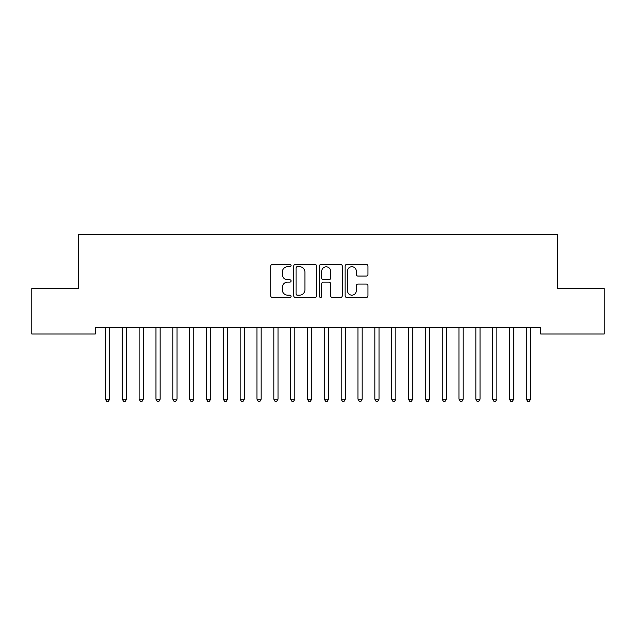 <?xml version="1.0" encoding="UTF-8"?>
<svg xmlns="http://www.w3.org/2000/svg" width="636" height="636" viewBox="0 0 636 636"><rect width="100%" height="100%" fill="white"/><g stroke="black" fill="none" stroke-linecap="round" stroke-linejoin="round"><path stroke-width="0.95" d="M291.065 265.578A1.161 1.161 0 0 0 289.905 264.417L272.351 264.417A1.654 1.654 0 0 0 270.697 266.071L270.697 295.82A1.654 1.654 0 0 0 272.351 297.473L289.905 297.473A1.161 1.161 0 0 0 291.065 296.312A1.161 1.161 0 0 0 289.905 295.16L287.639 295.16A5.287 5.287 0 0 1 282.344 289.873L282.344 287.393A5.287 5.287 0 0 1 287.639 282.106L289.905 282.106A1.161 1.161 0 0 0 291.065 280.945A1.161 1.161 0 0 0 289.905 279.792L287.639 279.792A5.287 5.287 0 0 1 282.344 274.498L282.344 272.025A5.287 5.287 0 0 1 287.639 266.73L289.905 266.73A1.161 1.161 0 0 0 291.065 265.578M366.296 276.072A1.654 1.654 0 0 0 367.95 274.418L367.95 266.071A1.654 1.654 0 0 0 366.296 264.417L346.795 264.417A1.654 1.654 0 0 0 345.141 266.071L345.141 295.82A1.654 1.654 0 0 0 346.795 297.473L366.296 297.473A1.654 1.654 0 0 0 367.95 295.82L367.95 285.739A1.654 1.654 0 0 0 366.296 284.085L357.949 284.085A1.654 1.654 0 0 0 356.295 285.739L356.295 290.739A4.42 4.42 0 0 1 351.875 295.16A4.42 4.42 0 0 1 347.455 290.739L347.455 271.151A4.42 4.42 0 0 1 351.875 266.73A4.42 4.42 0 0 1 356.295 271.151L356.295 274.418A1.654 1.654 0 0 0 357.949 276.072L366.296 276.072M540.727 327.246L95.273 327.246L95.273 333.98L31.8 333.98L31.8 288.521L78.435 288.521L78.435 234.652L557.565 234.652L557.565 288.521L604.2 288.521L604.2 333.98L540.727 333.98L540.727 327.246M316.553 266.071A1.654 1.654 0 0 0 314.9 264.417L295.398 264.417A1.654 1.654 0 0 0 293.752 266.071L293.752 295.82A1.654 1.654 0 0 0 295.398 297.473L314.9 297.473A1.654 1.654 0 0 0 316.553 295.82L316.553 266.071M321.101 264.417L340.602 264.417A1.654 1.654 0 0 1 342.248 266.071L342.248 295.82A1.654 1.654 0 0 1 340.602 297.473L332.254 297.473A1.654 1.654 0 0 1 330.601 295.82L330.601 283.751A1.654 1.654 0 0 0 328.947 282.106L323.414 282.106A1.654 1.654 0 0 0 321.76 283.751L321.76 296.312A1.161 1.161 0 0 1 320.6 297.473A1.161 1.161 0 0 1 319.447 296.312L319.447 266.071A1.654 1.654 0 0 1 321.101 264.417M297.219 266.73A1.161 1.161 0 0 0 296.066 267.891L296.066 293.999A1.161 1.161 0 0 0 297.219 295.16L299.62 295.16A5.287 5.287 0 0 0 304.906 289.873L304.906 272.025A5.287 5.287 0 0 0 299.62 266.73L297.219 266.73M330.601 271.238A4.42 4.42 0 0 0 326.181 266.818A4.42 4.42 0 0 0 321.76 271.238L321.76 278.139A1.654 1.654 0 0 0 323.414 279.792L328.947 279.792A1.654 1.654 0 0 0 330.601 278.139L330.601 271.238M105.33 327.492A1.685 1.685 0 0 1 105.457 328.12A1.685 1.685 0 0 0 105.33 327.492L105.234 327.246M109.885 327.246L109.782 327.492A1.685 1.685 0 0 0 109.662 328.12L109.662 399.162L105.457 399.162L105.457 328.12M109.662 399.162L108.398 401.348L106.721 401.348L105.457 399.162M122.168 327.492A1.685 1.685 0 0 1 122.287 328.12A1.685 1.685 0 0 0 122.168 327.492L122.072 327.246M143.331 328.12A1.685 1.685 0 0 1 143.458 327.492A1.685 1.685 0 0 0 143.331 328.12L143.331 399.162L139.125 399.162L139.125 328.12A1.685 1.685 0 0 0 139.006 327.492A1.685 1.685 0 0 1 139.125 328.12M126.723 327.246L126.62 327.492A1.685 1.685 0 0 0 126.5 328.12L126.5 399.162L122.287 399.162L122.287 328.12M126.5 399.162L125.236 401.348L123.551 401.348L122.287 399.162M143.331 399.162L142.074 401.348L140.389 401.348L139.125 399.162M155.836 327.492A1.685 1.685 0 0 1 155.963 328.12A1.685 1.685 0 0 0 155.836 327.492L155.741 327.246M177.007 328.12A1.685 1.685 0 0 1 177.126 327.492A1.685 1.685 0 0 0 177.007 328.12L177.007 399.162L172.793 399.162L172.793 328.12A1.685 1.685 0 0 0 172.674 327.492A1.685 1.685 0 0 1 172.793 328.12M160.391 327.246L160.288 327.492A1.685 1.685 0 0 0 160.169 328.12L160.169 399.162L155.963 399.162L155.963 328.12M160.169 399.162L158.905 401.348L157.219 401.348L155.963 399.162M177.007 399.162L175.743 401.348L174.057 401.348L172.793 399.162M193.837 328.12A1.685 1.685 0 0 1 193.964 327.492A1.685 1.685 0 0 0 193.837 328.12L193.837 399.162L189.631 399.162L189.631 328.12A1.685 1.685 0 0 0 189.512 327.492A1.685 1.685 0 0 1 189.631 328.12M193.837 399.162L192.581 401.348L190.895 401.348L189.631 399.162M206.342 327.492A1.685 1.685 0 0 1 206.469 328.12A1.685 1.685 0 0 0 206.342 327.492L206.247 327.246M210.898 327.246L210.794 327.492A1.685 1.685 0 0 0 210.675 328.12L210.675 399.162L206.469 399.162L206.469 328.12M210.675 399.162L209.411 401.348L207.726 401.348L206.469 399.162M223.18 327.492A1.685 1.685 0 0 1 223.3 328.12A1.685 1.685 0 0 0 223.18 327.492L223.077 327.246M240.018 327.492A1.685 1.685 0 0 1 240.138 328.12A1.685 1.685 0 0 0 240.018 327.492L239.915 327.246M256.849 327.492A1.685 1.685 0 0 1 256.976 328.12A1.685 1.685 0 0 0 256.849 327.492L256.753 327.246M273.687 327.492A1.685 1.685 0 0 1 273.806 328.12A1.685 1.685 0 0 0 273.687 327.492L273.583 327.246M290.525 327.492A1.685 1.685 0 0 1 290.644 328.12A1.685 1.685 0 0 0 290.525 327.492L290.421 327.246M307.355 327.492A1.685 1.685 0 0 1 307.474 328.12A1.685 1.685 0 0 0 307.355 327.492L307.26 327.246M324.193 327.492A1.685 1.685 0 0 1 324.312 328.12A1.685 1.685 0 0 0 324.193 327.492L324.09 327.246M341.023 327.492A1.685 1.685 0 0 1 341.15 328.12A1.685 1.685 0 0 0 341.023 327.492L340.928 327.246M357.861 327.492A1.685 1.685 0 0 1 357.981 328.12A1.685 1.685 0 0 0 357.861 327.492L357.766 327.246M227.728 327.246L227.632 327.492A1.685 1.685 0 0 0 227.513 328.12L227.513 399.162L223.3 399.162L223.3 328.12M227.513 399.162L226.249 401.348L224.564 401.348L223.3 399.162M244.566 327.246L244.47 327.492A1.685 1.685 0 0 0 244.343 328.12L244.343 399.162L240.138 399.162L240.138 328.12M244.343 399.162L243.079 401.348L241.402 401.348L240.138 399.162M261.404 327.246L261.301 327.492A1.685 1.685 0 0 0 261.181 328.12L261.181 399.162L256.976 399.162L256.976 328.12M261.181 399.162L259.917 401.348L258.232 401.348L256.976 399.162M278.234 327.246L278.139 327.492A1.685 1.685 0 0 0 278.019 328.12L278.019 399.162L273.806 399.162L273.806 328.12M278.019 399.162L276.755 401.348L275.07 401.348L273.806 399.162M295.072 327.246L294.977 327.492A1.685 1.685 0 0 0 294.85 328.12L294.85 399.162L290.644 399.162L290.644 328.12M294.85 399.162L293.586 401.348L291.908 401.348L290.644 399.162M311.91 327.246L311.807 327.492A1.685 1.685 0 0 0 311.688 328.12L311.688 399.162L307.474 399.162L307.474 328.12M311.688 399.162L310.424 401.348L308.738 401.348L307.474 399.162M328.74 327.246L328.645 327.492A1.685 1.685 0 0 0 328.526 328.12L328.526 399.162L324.312 399.162L324.312 328.12M328.526 399.162L327.262 401.348L325.576 401.348L324.312 399.162M345.579 327.246L345.475 327.492A1.685 1.685 0 0 0 345.356 328.12L345.356 399.162L341.15 399.162L341.15 328.12M345.356 399.162L344.092 401.348L342.414 401.348L341.15 399.162M362.417 327.246L362.313 327.492A1.685 1.685 0 0 0 362.194 328.12L362.194 399.162L357.981 399.162L357.981 328.12M362.194 399.162L360.93 401.348L359.245 401.348L357.981 399.162M374.699 327.492A1.685 1.685 0 0 1 374.819 328.12A1.685 1.685 0 0 0 374.699 327.492L374.596 327.246M379.247 327.246L379.151 327.492A1.685 1.685 0 0 0 379.024 328.12L379.024 399.162L374.819 399.162L374.819 328.12M379.024 399.162L377.768 401.348L376.083 401.348L374.819 399.162M391.53 327.492A1.685 1.685 0 0 1 391.657 328.12A1.685 1.685 0 0 0 391.53 327.492L391.434 327.246M396.085 327.246L395.982 327.492A1.685 1.685 0 0 0 395.862 328.12L395.862 399.162L391.657 399.162L391.657 328.12M395.862 399.162L394.598 401.348L392.921 401.348L391.657 399.162M408.368 327.492A1.685 1.685 0 0 1 408.487 328.12A1.685 1.685 0 0 0 408.368 327.492L408.272 327.246M412.923 327.246L412.82 327.492A1.685 1.685 0 0 0 412.7 328.12L412.7 399.162L408.487 399.162L408.487 328.12M412.7 399.162L411.436 401.348L409.751 401.348L408.487 399.162M425.206 327.492A1.685 1.685 0 0 1 425.325 328.12A1.685 1.685 0 0 0 425.206 327.492L425.102 327.246M429.753 327.246L429.658 327.492A1.685 1.685 0 0 0 429.531 328.12L429.531 399.162L425.325 399.162L425.325 328.12M429.531 399.162L428.274 401.348L426.589 401.348L425.325 399.162M442.036 327.492A1.685 1.685 0 0 1 442.163 328.12A1.685 1.685 0 0 0 442.036 327.492L441.94 327.246M446.591 327.246L446.488 327.492A1.685 1.685 0 0 0 446.369 328.12L446.369 399.162L442.163 399.162L442.163 328.12M446.369 399.162L445.105 401.348L443.419 401.348L442.163 399.162M458.874 327.492A1.685 1.685 0 0 1 458.993 328.12A1.685 1.685 0 0 0 458.874 327.492L458.771 327.246M463.429 327.246L463.326 327.492A1.685 1.685 0 0 0 463.207 328.12L463.207 399.162L458.993 399.162L458.993 328.12M463.207 399.162L461.943 401.348L460.257 401.348L458.993 399.162M475.712 327.492A1.685 1.685 0 0 1 475.831 328.12A1.685 1.685 0 0 0 475.712 327.492L475.609 327.246M480.26 327.246L480.164 327.492A1.685 1.685 0 0 0 480.037 328.12L480.037 399.162L475.831 399.162L475.831 328.12M480.037 399.162L478.781 401.348L477.095 401.348L475.831 399.162M496.875 328.12A1.685 1.685 0 0 1 496.994 327.492A1.685 1.685 0 0 0 496.875 328.12L496.875 399.162L492.669 399.162L492.669 328.12A1.685 1.685 0 0 0 492.542 327.492A1.685 1.685 0 0 1 492.669 328.12M496.875 399.162L495.611 401.348L493.926 401.348L492.669 399.162M509.38 327.492A1.685 1.685 0 0 1 509.5 328.12A1.685 1.685 0 0 0 509.38 327.492L509.277 327.246M513.928 327.246L513.832 327.492A1.685 1.685 0 0 0 513.713 328.12L513.713 399.162L509.5 399.162L509.5 328.12M513.713 399.162L512.449 401.348L510.764 401.348L509.5 399.162M530.543 328.12A1.685 1.685 0 0 1 530.67 327.492A1.685 1.685 0 0 0 530.543 328.12L530.543 399.162L526.338 399.162L526.338 328.12A1.685 1.685 0 0 0 526.218 327.492A1.685 1.685 0 0 1 526.338 328.12M530.543 399.162L529.279 401.348L527.602 401.348L526.338 399.162"/></g></svg>
